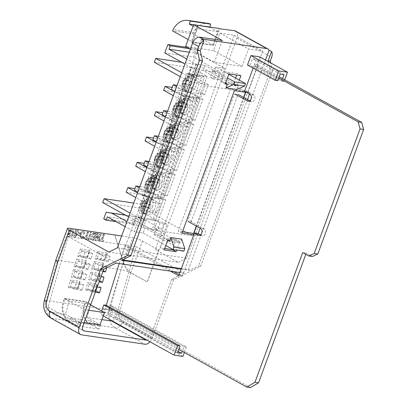 <?xml version="1.0" encoding="UTF-8"?>
<svg xmlns="http://www.w3.org/2000/svg" width="408" height="408" viewBox="0 0 408 408"><rect width="100%" height="100%" fill="white"/><g stroke="black" fill="none" stroke-linecap="round" stroke-linejoin="round"><path stroke-width="0.31" stroke-dasharray="2.04 1.53" d="M64.76 298.829L84.181 309.575L79.254 322.963L70.105 317.903L69.003 320.892A14.943 11.149 98.4 0 1 63.597 302.945L64.76 298.829L85.093 301.844L83.926 305.959A14.943 11.149 -81.6 0 0 89.337 323.906L69.003 320.892M89.337 323.906L90.433 320.918L70.105 317.903M90.433 320.918L99.583 325.977L79.254 322.963M99.583 325.977L99.986 324.875M88.674 310.238L84.181 309.575M90.632 304.914L85.093 301.844M193.101 26.153L197.6 28.642L192.673 42.029L188.175 39.54M208.141 23.414A19.569 14.596 -81.6 0 0 193.463 32.518L173.135 29.504M193.463 32.518L192.862 33.9L172.533 30.886M192.862 33.9L213.007 45.043L192.673 42.029M213.007 45.043L217.933 31.656L197.6 28.642M217.933 31.656L210.202 27.377M197.559 25.276L193.637 24.694M178.867 349.493L105.193 308.728L105.453 307.877L104.152 312.028L107.967 312.594L110.216 305.862L183.937 346.647L182.213 351.344M177.684 352.711L104.152 312.028M178.158 351.431L107.967 312.594M103.275 315.94L100.74 314.537L101.725 311.049M182.917 356.419L109.589 315.848L100.74 314.537M184.35 352.527L186.38 347.009L112.659 306.224L109.589 315.848M111.165 310.279L108.727 309.917M112.659 306.224L110.216 305.862M104.912 309.351L102.316 308.968M106.258 305.276L105.453 307.877L106.406 305.296M277.777 80.682L250.079 65.357L252.521 58.727L256.331 59.293L253.893 65.923L256.336 66.285L259.799 56.875M253.123 68.09L254.439 64.515L278.771 77.974M200.379 234.875L201.649 235.574A3.631 2.708 -81.6 0 0 202.348 235.814A3.631 2.708 -81.6 0 0 205.464 233.106A3.631 2.708 -81.6 0 0 204.117 228.873L191.801 222.059L188.21 221.529A0.908 0.678 98.4 0 1 187.91 220.351L234.161 94.646A0.908 0.678 98.4 0 1 235.079 94.146L238.665 94.676A0.908 0.678 98.4 0 0 238.491 94.62L234.906 94.085M119.182 263.537L124.654 245.871L170.289 271.116M186.38 347.009L183.937 346.647M250.369 387.6L108.778 309.264L105.193 308.728M108.778 309.264L128.239 246.401L124.654 245.871M179.153 274.569L182.299 276.308L178.709 275.777M128.239 246.401L173.874 271.651M182.299 276.308L198.023 233.57M191.801 222.059A0.908 0.678 98.4 0 1 191.5 220.881L237.752 95.181A0.908 0.678 98.4 0 1 238.491 94.62M249.711 100.786L250.981 101.49A3.631 2.708 -81.6 0 0 251.68 101.73A3.631 2.708 -81.6 0 0 254.796 99.022A3.631 2.708 -81.6 0 0 253.45 94.789L248.161 91.861L244.571 91.331M248.161 91.861L258.029 65.045L254.439 64.515M258.029 65.045L279.215 76.765M312.38 256.499L306.275 253.118L302.69 252.588M306.275 253.118L305.832 254.327M280.214 74.052L252.521 58.727M284.029 74.618L256.331 59.293M282.555 78.617L281.586 81.243L253.893 65.923M281.586 81.243L284.029 81.605L256.336 66.285M284.029 81.605L284.692 79.8M247.488 64.974L250.079 65.357M106.656 267.77L106.967 266.689L99.195 265.537L97.711 270.764L102.913 271.539M97.206 287.043L93.259 286.457L91.774 291.689L95.309 292.21M81.855 262.966L80.371 268.194L88.143 269.346L89.627 264.119L81.855 262.966L77.999 260.834L76.745 259.065L75.332 262.905L57.63 260.279L69.406 228.276M75.919 283.886L74.434 289.119L82.207 290.272L83.691 285.039L75.919 283.886L71.788 281.602L70.492 279.954L68.314 287.625L70.39 286.885L71.874 281.653M112.567 321.081L116.005 317.195L136.032 246.616L68.146 236.548L48.124 307.127L49.21 311.702L65.438 314.236L69.176 301.048L90.704 304.24L86.96 317.429L101.913 319.642M109.936 256.229L102.163 255.076L100.679 260.304L108.452 261.457L109.936 256.229L106.814 254.5L104.963 259.529L104.458 259.621L104.519 260.355L107.233 252.98L106.61 253.776L106.814 254.5L99.042 253.348L102.163 255.076M78.887 273.426L77.403 278.654L85.175 279.806L86.659 274.579L78.887 273.426L74.756 271.142L82.615 272.34L81.131 277.578A1.27 0.949 98.4 0 1 81.218 277.619L73.445 276.466A1.27 0.949 -81.6 0 0 73.358 276.425L80.983 277.537L80.626 277.766L80.733 278.562L82.911 270.892L82.35 271.702L82.533 272.294M84.823 252.501L83.339 257.734L91.112 258.886L92.596 253.654L84.823 252.501L81.702 250.777L80.442 249.007L77.729 256.382L87.179 257.785L87.409 256.877L79.575 255.714L87.409 256.877M101.011 276.706L96.227 275.997L94.743 281.229L99.108 281.877M169.937 240.159L179.846 241.628L176.725 250.104M239.282 80.09L237.196 85.757L227.292 84.283M201.506 39.443L120.508 259.585L122.543 259.891M181.346 268.612L188.394 269.652L265.516 60.042M246.585 92.443L249.936 92.942L249.523 94.069M247.498 99.567L200.19 228.154M198.166 233.651L197.518 235.406L193.769 234.85M150.022 341.802A7.262 4.656 119 0 0 152.159 338.242L173.742 279.577L200.654 266.225L272.473 71.033L270.387 70.722L268.321 61.593M272.473 71.033L270.632 62.868M200.654 266.225L198.569 265.919L270.387 70.722M179.846 241.628L176.19 239.603L172.625 249.293M167.887 239.853L164.23 237.833L176.19 239.603M164.189 249.91L160.533 247.886L164.23 237.833M164.704 248.508L160.533 247.886M181.973 233.101L178.316 231.076L230.734 88.612L246.284 90.918L245.764 92.32M234.391 90.637L230.734 88.612M197.518 235.406L194.234 233.585M182.493 231.698L178.316 231.076M249.936 92.942L246.284 90.918M243.846 97.543L196.534 226.129M228.939 73.924L225.282 71.9L237.242 73.675L236.722 75.077M240.899 75.699L237.242 73.675M225.236 83.982L221.58 81.957L225.282 71.9M237.196 85.757L233.539 83.732L221.58 81.957M235.625 78.066L233.539 83.732M197.498 25.24L191.332 42.004L212.859 45.196L218.933 28.672M235.62 31.09A7.262 4.656 -61 0 1 236.885 38.153L158.875 250.175L155.29 249.64L178.255 262.349L108.9 252.062M190.419 49.098L214.287 62.302L242.107 66.427L213.455 50.577L219.871 33.135L234.166 35.256L155.29 249.64M213.455 50.577L185.635 46.451M88.658 232.019L87.715 231.882L85.603 237.619L84.155 237.405L83.732 238.553L87.572 239.124L87.995 237.976L86.547 237.762L88.658 232.019L87.715 231.882M83.258 232.427L83.875 234.014L84.981 233.708L84.308 231.474L83.717 231.29C82.187 231.27 81.019 232.305 80.213 234.386L80.606 238.083L81.187 238.267L82.911 237.731L83.88 236.528L83.033 236.12L81.539 237.109L80.978 236.869L81.539 237.109C80.713 236.788 80.57 235.962 81.121 234.626C81.554 233.238 82.268 232.504 83.258 232.427M80.417 232.754L78.591 232.484L78.168 233.631L79.993 233.901L80.417 232.754L78.591 232.484M76.265 231.581L78.091 231.851L78.581 230.525L75.368 230.051L75.852 235.222L74.939 236.038L74.537 235.855L74.939 236.038L74.715 234.886L73.721 234.875C73.333 236.222 73.603 236.997 74.537 237.191C75.444 237.303 76.179 236.752 76.735 235.538L76.893 233.743L76.021 231.443L78.091 231.851M77.846 231.713L78.336 230.393L75.123 229.913L75.613 235.084L74.695 235.906L74.47 234.753L73.476 234.743C73.088 236.089 73.358 236.859 74.292 237.053L73.853 236.915L74.292 237.053C75.2 237.165 75.934 236.62 76.49 235.406L76.735 235.538M70.701 229.357L68.167 236.247L70.951 236.518C72.175 236.008 73.042 234.947 73.557 233.34L73.945 231.856L73.868 230.561L73.379 229.908L70.462 229.225L67.927 236.11L70.706 236.385C71.93 235.87 72.797 234.814 73.312 233.208L73.7 231.719L73.379 229.908L70.462 229.225M91.683 232.468L90.739 232.331L88.204 239.216L90.265 239.522C91.31 239.863 92.177 239.323 92.876 237.895C93.238 236.798 93.06 236.105 92.341 235.819L95.084 232.973L93.978 232.81L92.708 234.269L90.821 235.416L91.683 232.468L90.494 232.193L87.96 239.083L90.02 239.389C91.066 239.726 91.938 239.185 92.631 237.762C92.993 236.66 92.815 235.967 92.096 235.686L94.84 232.841L93.738 232.672L92.463 234.136L90.367 235.248L91.438 232.336M92.514 235.901L92.096 235.686L92.514 235.901M96.533 233.187L95.589 233.05L93.055 239.935L93.998 240.077L96.533 233.187L95.589 233.05M98.486 233.478L97.543 233.335L95.008 240.225L95.997 240.373L99.634 236.14L97.971 240.664L98.914 240.807L101.449 233.917L100.429 233.764L96.849 237.935L98.486 233.478L97.543 233.335M104.535 234.376L103.591 234.233L101.48 239.975L100.031 239.761L99.608 240.909L103.448 241.475L103.872 240.327L102.423 240.113L104.535 234.376L103.591 234.233M114.847 235.013L123.583 262.686C125.251 267.209 127.612 270.54 130.662 272.687L147.237 281.862L158.875 250.175M123.583 262.686L121.013 269.678L102.117 266.873L101.439 269.688A1.27 0.949 98.4 0 1 101.526 269.729L93.753 268.576A1.27 0.949 -81.6 0 0 93.667 268.535L101.439 269.688M99.195 265.537L95.339 263.405L94.36 266.072L92.672 265.475L84.777 264.302L84.793 264.649L85.777 261.987L85.568 261.263L86.19 260.462L76.745 259.065M55.723 260.386L57.63 260.279L46.257 300.375A7.262 0.831 15.8 0 0 44.365 300.405M90.704 304.24L85.802 301.532L64.28 298.34L62.995 302.858A14.943 11.149 -81.6 0 0 68.682 320.948L50.934 318.138M100.587 324.967L99.083 329.052L90.209 324.141A14.943 11.149 98.4 0 1 84.522 306.051L85.802 301.532M86.96 317.429L100.062 324.676M84.15 322.529L79.06 321.774L77.556 325.859L99.083 329.052M68.682 320.948L77.556 325.859M152.159 338.242L122.492 321.825C120.758 325.89 118.366 327.905 115.321 327.864L90.209 324.141M122.492 321.825A7.681 5.732 98.4 0 1 119.513 312.497A7.262 0.831 15.8 0 0 109.635 309.774L121.013 269.678C124.139 270.239 127.357 271.238 130.662 272.687M181.172 269.091L189.644 270.346L198.569 265.919M173.742 279.577L171.656 279.271L183.988 273.151L179.903 272.544M146.916 340.083A4.539 2.912 119 0 0 150.649 336.36L171.656 279.271M130.723 272.875L142.443 241.031A7.262 1.3 20.2 0 0 132.784 237.624L123.522 262.803C125.236 267.424 127.638 270.779 130.723 272.875L147.237 281.862M142.443 241.031L159.013 250.201L147.298 282.045M123.522 262.803L114.745 234.998M121.661 235.977L132.784 237.624M97.711 270.764L93.753 268.576M103.229 270.672L101.526 269.729M106.967 266.689L103.117 264.557L102.133 267.225M94.743 281.229L90.785 279.036A1.27 0.949 -81.6 0 0 90.698 278.995L98.323 280.107L97.966 280.342L98.073 281.137L100.246 273.462L99.69 274.273L99.955 274.916L98.471 280.148A1.27 0.949 98.4 0 1 98.558 280.189L90.785 279.036M99.532 280.73L98.558 280.189M103.999 277.149L99.955 274.916M96.227 275.997L92.096 273.712L99.873 274.865M91.774 291.689L87.817 289.502A1.27 0.949 -81.6 0 0 87.73 289.456L89.214 284.223L87.832 282.525L85.654 290.195L87.557 289.415L95.503 290.613A1.27 0.949 98.4 0 1 95.589 290.654L87.817 289.502M101.031 287.609L96.987 285.376L95.503 290.613M93.259 286.457L89.214 284.223M89.128 284.172L96.987 285.376M83.339 257.734L79.851 255.806L77.729 256.382M91.112 258.886L87.623 256.958L89.474 251.93L92.596 253.654M80.371 268.194L76.413 266.006A1.27 0.949 -81.6 0 0 76.327 265.965L77.025 263.502M88.143 269.346L84.186 267.158L76.413 266.006M89.627 264.119L85.777 261.987L77.999 260.834L77.02 263.497L75.332 262.905L74.251 266.705L76.153 265.919L84.099 267.118A1.27 0.949 98.4 0 1 84.186 267.158M77.403 278.654L73.445 276.466M85.175 279.806L81.218 277.619M86.659 274.579L82.615 272.34M74.434 289.119L70.477 286.926A1.27 0.949 -81.6 0 0 70.39 286.885L78.163 288.038A1.27 0.949 98.4 0 1 78.249 288.079L70.477 286.926M82.207 290.272L78.249 288.079M83.691 285.039L79.647 282.805L78.163 288.038M71.788 281.602L79.647 282.805M100.679 260.304L96.915 258.289L104.749 259.447M108.452 261.457L104.963 259.529L97.191 258.376L95.069 258.952L104.519 260.355M79.06 321.774L65.438 314.236M69.176 301.048L64.28 298.34M198.125 25.587L191.959 42.35L191.332 42.004M191.959 42.35L212.859 45.196M213.481 45.538L219.647 28.779M69.294 235.105L70.982 230.51L72.364 230.785L72.343 233.131L70.64 235.232L69.294 235.105L69.538 235.238L71.227 230.648L72.609 230.923L72.588 233.264L70.885 235.365L69.538 235.238M76.49 235.406L76.648 233.606L76.893 233.743M76.648 233.606L76.021 231.443M78.346 232.346L77.923 233.493L79.993 233.901M79.749 233.769L80.172 232.616M83.63 233.876L84.737 233.575L84.063 231.341L83.472 231.152C81.942 231.137 80.774 232.167 79.973 234.248L80.361 237.946L80.942 238.134L82.666 237.594L83.635 236.39L82.788 235.987L81.299 236.977C80.468 236.655 80.325 235.824 80.881 234.488C81.314 233.101 82.023 232.371 83.013 232.295L83.875 234.014M87.47 231.744L85.359 237.487L83.91 237.272L83.487 238.42L87.327 238.986L87.751 237.839L86.547 237.762M86.302 237.624L88.414 231.887M89.944 236.395L91.576 236.711L91.708 237.563L90.887 238.282L89.327 238.073L89.944 236.395L91.815 236.844L91.953 237.696L91.132 238.415L89.571 238.206L90.188 236.533M95.344 232.912L92.81 239.802L93.998 240.077M93.758 239.94L96.288 233.055M97.298 233.203L94.763 240.088L95.752 240.236L99.389 236.002L97.726 240.531L98.67 240.669L101.204 233.784L100.189 233.631L96.604 237.798L96.849 237.935M96.604 237.798L98.241 233.34M103.346 234.1L101.235 239.838L99.787 239.624L99.363 240.771L103.204 241.342L103.627 240.195L102.423 240.113M102.178 239.981L104.29 234.238M87.179 257.785L89.893 250.41L89.27 251.206L89.474 251.93L81.702 250.777L79.851 255.806M107.233 252.98L97.782 251.578L99.042 253.348L97.191 258.376M94.365 266.072L93.667 268.535L91.591 269.275L101.041 270.672L100.934 269.877L101.291 269.647M101.041 270.672L103.53 263.038L102.908 263.833L103.117 264.557L95.339 263.405L94.085 261.635L91.591 269.275M74.251 266.705L83.701 268.102L83.599 267.306L83.951 267.077M74.843 271.187L73.358 276.425L71.283 277.165L80.733 278.562M82.911 270.892L73.46 269.494L74.756 271.142M92.183 273.763L90.698 278.995L88.623 279.735L98.073 281.137M100.246 273.462L90.8 272.065L92.096 273.712M96.905 285.33L96.722 284.733L97.277 283.927L87.832 282.525M85.654 290.195L95.105 291.598L94.998 290.802L95.355 290.572M79.565 282.754L79.382 282.163L79.942 281.352L70.492 279.954M68.314 287.625L77.765 289.027L77.658 288.232L78.015 287.997M178.255 262.349L186.645 258.152L262.818 51.107L234.166 35.256M186.645 258.152L117.285 247.865M68.146 236.548L116.107 263.084M136.032 246.616L183.988 273.151M219.871 33.135L248.523 48.986L262.818 51.107M242.107 66.427L248.523 48.986M222.299 40.525L214.287 62.302M188.394 269.652L189.644 270.346M120.508 259.585L121.757 260.279M187.405 47.43L196.564 48.787L198.946 50.108L197.712 53.458L224.573 68.32L215.602 66.989L228.801 74.292M197.712 53.458L189.271 52.204M225.573 83.064L202.99 70.421L204.841 65.392L195.871 64.066L186.767 59.022M204.841 65.392L227.47 77.913M224.573 68.32L220.259 80.05L213.083 78.989L215.546 72.282L213.756 72.017L215.602 66.989M103.729 218.841L132.427 223.1L134.808 224.415L136.042 221.065L162.904 235.926L167.224 224.191L160.048 223.13L157.58 229.832L155.79 229.566L153.938 234.595L183.886 251.165M162.904 235.926L153.938 234.595M138.521 219.938L135.476 218.249L142.652 219.315L145.697 220.998L138.521 219.938L134.206 231.668L125.098 226.629M181.626 62.235L196.381 64.423L143.351 208.565L192.698 235.865L152.041 229.837L205.071 85.695L245.733 91.724L245.524 92.284M128.673 216.908L152.041 229.837M143.351 208.565L102.689 202.531M160.048 223.13L157.004 221.442L164.179 222.508L167.224 224.191M189.644 81.799L208.299 84.563L204.597 94.62L185.941 91.856L189.644 81.799L180.29 76.622M185.941 91.856L176.588 86.68M184.156 96.716L202.807 99.481L195.101 120.431L176.445 117.667L184.156 96.716L174.803 91.54M176.445 117.667L167.091 112.491M174.904 121.854L193.56 124.624L185.849 145.574L167.193 142.805L174.904 121.854L165.551 116.683M167.193 142.805L157.845 137.634M165.653 146.997L184.309 149.761L176.603 170.712L157.947 167.948L165.653 146.997L156.3 141.821M157.947 167.948L148.594 162.772M156.402 172.135L175.058 174.904L167.351 195.855L148.696 193.086L156.402 172.135L147.053 166.964M148.696 193.086L139.342 187.915M147.155 197.278L165.811 200.042L158.1 220.993L139.444 218.229L147.155 197.278L137.802 192.102M139.444 218.229L130.091 213.053M181.708 72.767L205.071 85.695M165.811 200.042L153.015 192.964L134.359 190.199M139.827 186.594L154.555 188.776L153.015 192.964M167.351 195.855L154.555 188.776M175.058 174.904L162.267 167.826L143.611 165.056M149.078 161.451L163.807 163.634L162.267 167.826M176.603 170.712L163.807 163.634M184.309 149.761L171.513 142.683L152.857 139.919M158.329 136.308L173.058 138.496L171.513 142.683M185.849 145.574L173.058 138.496M193.56 124.624L180.764 117.545L162.109 114.776M167.581 111.17L182.305 113.353L180.764 117.545M195.101 120.431L182.305 113.353M202.807 99.481L190.016 92.402L171.36 89.638M213.083 78.989L210.033 77.301L217.209 78.367L220.259 80.05M198.732 76.862L191.556 75.796L188.511 74.108L195.687 75.174L198.732 76.862L201.2 70.156L213.756 72.017L238.129 85.665L236.732 89.469M196.381 64.423L245.733 91.724M243.632 97.425L196.325 226.012M193.627 233.345L192.698 235.865M126.154 192.224L144.809 194.993L141.418 204.209L133.763 203.077M135.721 166.229L154.377 168.994L146.518 190.347L134.936 188.629M145.029 140.923L163.684 143.692L155.831 165.046L144.248 163.328M154.341 115.622L172.997 118.386L165.138 139.74L153.556 138.021M163.649 90.316L182.305 93.085L174.451 114.439L162.869 112.72M154.306 62.245L191.617 67.779L183.758 89.133L172.176 87.414M158.1 220.993L138.261 210.018L141.653 200.802L135.793 197.559M141.653 200.802L160.308 203.566L156.917 212.787L138.261 210.018M156.917 212.787L141.418 204.209M204.597 94.62L191.801 87.541L190.016 92.402M208.299 84.563L188.46 73.588L207.116 76.357L191.617 67.779M207.116 76.357L199.257 97.706L180.601 94.942L188.46 73.588M180.601 94.942L174.741 91.698M179.148 98.894L197.804 101.658L189.95 123.012L171.294 120.248L179.148 98.894L173.288 95.651M171.294 120.248L165.434 117.004M169.84 124.195L188.496 126.965L180.637 148.318L161.981 145.549L169.84 124.195L163.98 120.952M161.981 145.549L156.121 142.305M160.528 149.501L179.183 152.266L171.329 173.619L152.674 170.855L160.528 149.501L154.668 146.258M152.674 170.855L146.814 167.611M151.22 174.803L169.876 177.572L162.017 198.925L143.361 196.156L151.22 174.803L145.36 171.559M143.361 196.156L137.501 192.913M191.801 87.541L177.077 85.359M162.017 198.925L146.518 190.347M169.876 177.572L154.377 168.994M171.329 173.619L155.831 165.046M179.183 152.266L163.684 143.692M180.637 148.318L165.138 139.74M188.496 126.965L172.997 118.386M189.95 123.012L174.451 114.439M197.804 101.658L182.305 93.085M199.257 97.706L183.758 89.133M160.308 203.566L144.809 194.993M135.476 218.249L133.008 224.956L126.949 221.6M133.008 224.956L140.184 226.022L142.652 219.315M140.184 226.022L143.234 227.705L145.697 220.998M167.698 240.368L145.024 227.97L143.177 232.999L134.206 231.668M181.662 239.144L180.265 242.949L155.79 229.566L143.234 227.705M157.58 229.832L154.535 228.149L157.004 221.442M154.535 228.149L161.711 229.209L164.179 222.508M132.427 223.1L134.849 216.515L140.388 217.413L161.711 229.209M140.388 217.413L125.628 215.225M125.434 215.118L134.849 216.515M136.042 221.065L107.345 216.806M143.177 232.999L165.801 245.519M169.499 241.352L180.265 242.949M134.808 224.415L116.071 221.636M195.871 64.066L191.556 75.796M188.511 74.108L190.975 67.407L184.916 64.051M190.975 67.407L198.15 68.473L195.687 75.174M198.15 68.473L201.2 70.156M196.564 48.787L193.479 57.166L219.677 71.66L217.209 78.367M215.546 72.282L212.502 70.599L210.033 77.301M212.502 70.599L219.677 71.66M164.776 52.913L193.479 57.166M227.368 84.068L238.129 85.665M198.946 50.108L189.786 48.746M189.475 106.35A8.17 5.238 -61 0 1 182.31 113.118A8.17 5.238 -61 0 1 180.418 112.838A8.17 5.238 -61 0 1 180.142 112.7A8.17 5.238 -61 0 1 178.332 110.338A8.17 5.238 -61 0 1 178.714 104.754A8.17 5.238 -61 0 1 185.089 98.129A8.17 5.238 -61 0 1 185.88 97.986A9.511 7.094 -81.6 0 0 180.912 102.153A9.445 1.693 20.2 0 0 179.398 102.332A8.063 6.018 -81.6 0 0 178.638 103.933A8.063 6.018 -81.6 0 0 178.158 105.687A9.445 1.693 -159.8 0 1 179.678 105.509A9.511 7.094 -81.6 0 0 180.418 112.838L182.534 107.09L180.02 106.718L181.259 103.362L183.768 103.734L185.88 97.986A8.17 5.238 -61 0 1 187.772 98.267A8.17 5.238 -61 0 1 188.052 98.404A8.17 5.238 -61 0 1 189.475 106.35M191.913 107.697A8.17 5.238 -61 0 1 182.58 114.051A8.17 5.238 -61 0 1 181.152 106.106A8.17 5.238 -61 0 1 190.49 99.756A8.17 5.238 -61 0 1 191.913 107.697M180.229 131.493A8.17 5.238 -61 0 1 173.058 138.261A8.17 5.238 -61 0 1 171.166 137.981A8.17 5.238 -61 0 1 170.891 137.843A8.17 5.238 -61 0 1 169.085 135.476A8.17 5.238 -61 0 1 169.463 129.897A8.17 5.238 -61 0 1 175.838 123.272A8.17 5.238 -61 0 1 176.633 123.129A9.511 7.094 -81.6 0 0 171.661 127.296A9.445 1.693 20.2 0 0 170.146 127.474A8.063 6.018 -81.6 0 0 169.386 129.076A8.063 6.018 -81.6 0 0 168.912 130.83A9.445 1.693 -159.8 0 1 170.427 130.652A9.511 7.094 -81.6 0 0 171.166 137.981L173.283 132.233L170.774 131.861L172.008 128.505L174.517 128.877L176.633 123.129A8.17 5.238 -61 0 1 178.526 123.41A8.17 5.238 -61 0 1 178.801 123.547A8.17 5.238 -61 0 1 180.229 131.493M182.667 132.84A8.17 5.238 -61 0 1 173.329 139.189A8.17 5.238 -61 0 1 171.901 131.243A8.17 5.238 -61 0 1 181.239 124.894A8.17 5.238 -61 0 1 182.667 132.84M170.977 156.631A8.17 5.238 -61 0 1 163.812 163.399A8.17 5.238 -61 0 1 161.92 163.118A8.17 5.238 -61 0 1 161.639 162.981A8.17 5.238 -61 0 1 159.834 160.619A8.17 5.238 -61 0 1 160.216 155.035A8.17 5.238 -61 0 1 166.586 148.41A8.17 5.238 -61 0 1 167.382 148.267A9.511 7.094 -81.6 0 0 162.41 152.434A9.445 1.693 20.2 0 0 160.895 152.612A8.063 6.018 -81.6 0 0 160.14 154.214A8.063 6.018 -81.6 0 0 159.661 155.968A9.445 1.693 -159.8 0 1 161.175 155.795A9.511 7.094 -81.6 0 0 161.92 163.118L164.031 157.371L161.522 156.998L162.756 153.643L165.271 154.015L167.382 148.267A8.17 5.238 -61 0 1 169.274 148.548A8.17 5.238 -61 0 1 169.549 148.685A8.17 5.238 -61 0 1 170.977 156.631M173.415 157.983A8.17 5.238 -61 0 1 164.077 164.332A8.17 5.238 -61 0 1 162.654 156.386A8.17 5.238 -61 0 1 171.987 150.037A8.17 5.238 -61 0 1 173.415 157.983M161.726 181.774A8.17 5.238 -61 0 1 154.561 188.542A8.17 5.238 -61 0 1 152.669 188.261A8.17 5.238 -61 0 1 152.393 188.124A8.17 5.238 -61 0 1 150.583 185.757A8.17 5.238 -61 0 1 150.965 180.178A8.17 5.238 -61 0 1 157.34 173.553A8.17 5.238 -61 0 1 158.131 173.41A9.511 7.094 -81.6 0 0 153.163 177.577A9.445 1.693 20.2 0 0 151.643 177.755A8.063 6.018 -81.6 0 0 150.889 179.357A8.063 6.018 -81.6 0 0 150.409 181.111A9.445 1.693 -159.8 0 1 151.924 180.933A9.511 7.094 -81.6 0 0 152.669 188.261L154.785 182.514L152.271 182.141L153.505 178.786L156.019 179.158L158.131 173.41A8.17 5.238 -61 0 1 160.023 173.691A8.17 5.238 -61 0 1 160.303 173.828A8.17 5.238 -61 0 1 161.726 181.774M164.164 183.121A8.17 5.238 -61 0 1 154.831 189.47A8.17 5.238 -61 0 1 153.403 181.524A8.17 5.238 -61 0 1 162.736 175.175A8.17 5.238 -61 0 1 164.164 183.121M152.48 206.912A8.17 5.238 -61 0 1 145.309 213.68A8.17 5.238 -61 0 1 143.417 213.399A8.17 5.238 -61 0 1 143.142 213.262A8.17 5.238 -61 0 1 141.331 210.9A8.17 5.238 -61 0 1 141.714 205.316A8.17 5.238 -61 0 1 148.089 198.691A8.17 5.238 -61 0 1 148.884 198.553A9.511 7.094 -81.6 0 0 143.912 202.715A9.445 1.693 20.2 0 0 142.397 202.893A8.063 6.018 -81.6 0 0 141.637 204.495A8.063 6.018 -81.6 0 0 141.158 206.254A9.445 1.693 -159.8 0 1 142.678 206.076A9.511 7.094 -81.6 0 0 143.417 213.399L145.534 207.657L143.024 207.284L144.259 203.924L146.768 204.296L148.884 198.553A8.17 5.238 -61 0 1 150.776 198.834A8.17 5.238 -61 0 1 151.052 198.966A8.17 5.238 -61 0 1 152.48 206.912M154.912 208.264A8.17 5.238 -61 0 1 145.579 214.613A8.17 5.238 -61 0 1 144.151 206.667A8.17 5.238 -61 0 1 153.49 200.318A8.17 5.238 -61 0 1 154.912 208.264M148.553 205.52A8.063 6.018 98.4 0 1 149.308 203.918A9.445 1.693 20.2 0 0 145.804 202.995A9.511 7.094 98.4 0 1 150.776 198.834L148.66 204.576L151.169 204.949L149.935 208.309L147.426 207.937L145.309 213.68A9.511 7.094 98.4 0 1 144.57 206.356A9.445 1.693 -159.8 0 1 148.073 207.279A8.063 6.018 98.4 0 1 148.553 205.52M157.799 180.382A8.063 6.018 98.4 0 1 158.559 178.781A9.445 1.693 20.2 0 0 155.055 177.857A9.511 7.094 98.4 0 1 160.023 173.691L157.911 179.438L160.421 179.811L159.186 183.166L156.672 182.794L154.561 188.542A9.511 7.094 98.4 0 1 153.816 181.213A9.445 1.693 -159.8 0 1 157.325 182.136A8.063 6.018 98.4 0 1 157.799 180.382M167.05 155.239A8.063 6.018 98.4 0 1 167.81 153.637A9.445 1.693 20.2 0 0 164.302 152.714A9.511 7.094 98.4 0 1 169.274 148.548L167.158 154.295L169.672 154.668L168.433 158.024L165.923 157.651L163.812 163.399A9.511 7.094 98.4 0 1 163.067 156.075A9.445 1.693 -159.8 0 1 166.571 156.993A8.063 6.018 98.4 0 1 167.05 155.239M176.302 130.101A8.063 6.018 98.4 0 1 177.057 128.5A9.445 1.693 20.2 0 0 173.553 127.577A9.511 7.094 98.4 0 1 178.526 123.41L176.409 129.157L178.918 129.53L177.684 132.886L175.175 132.513L173.058 138.261A9.511 7.094 98.4 0 1 172.319 130.932A9.445 1.693 -159.8 0 1 175.822 131.855A8.063 6.018 98.4 0 1 176.302 130.101M185.553 104.958A8.063 6.018 98.4 0 1 186.308 103.357A9.445 1.693 20.2 0 0 182.804 102.433A9.511 7.094 98.4 0 1 187.772 98.267L185.66 104.014L188.17 104.387L186.935 107.743L184.426 107.37L182.31 113.118A9.511 7.094 98.4 0 1 181.57 105.789A9.445 1.693 -159.8 0 1 185.074 106.712A8.063 6.018 98.4 0 1 185.553 104.958M138.011 217.031L182.718 95.518L197.666 97.731L152.959 219.244L138.011 217.031L140.449 218.377L185.156 96.864L200.104 99.083L155.397 220.595L140.449 218.377M182.718 95.518L185.156 96.864M197.666 97.731L200.104 99.083M152.959 219.244L155.397 220.595M142.678 206.076L145.534 207.657M141.158 206.254L143.024 207.284M142.397 202.893L144.259 203.924M143.912 202.715L146.768 204.296M145.804 202.995L148.66 204.576M149.308 203.918L151.169 204.949M148.073 207.279L149.935 208.309M144.57 206.356L147.426 207.937M151.924 180.933L154.785 182.514M150.409 181.111L152.271 182.141M151.643 177.755L153.505 178.786M153.163 177.577L156.019 179.158M155.055 177.857L157.911 179.438M158.559 178.781L160.421 179.811M157.325 182.136L159.186 183.166M153.816 181.213L156.672 182.794M161.175 155.795L164.031 157.371M159.661 155.968L161.522 156.998M160.895 152.612L162.756 153.643M162.41 152.434L165.271 154.015M164.302 152.714L167.158 154.295M167.81 153.637L169.672 154.668M166.571 156.993L168.433 158.024M163.067 156.075L165.923 157.651M170.427 130.652L173.283 132.233M168.912 130.83L170.774 131.861M170.146 127.474L172.008 128.505M171.661 127.296L174.517 128.877M173.553 127.577L176.409 129.157M177.057 128.5L178.918 129.53M175.822 131.855L177.684 132.886M172.319 130.932L175.175 132.513M179.678 105.509L182.534 107.09M178.158 105.687L180.02 106.718M179.398 102.332L181.259 103.362M180.912 102.153L183.768 103.734M182.804 102.433L185.66 104.014M186.308 103.357L188.17 104.387M185.074 106.712L186.935 107.743M181.57 105.789L184.426 107.37M193.601 84.323A8.17 5.243 -61 0 1 186.446 91.091A8.17 5.243 -61 0 1 184.554 90.816A8.17 5.243 -61 0 1 184.263 90.673A8.17 5.243 -61 0 1 182.458 88.312A8.17 5.243 -61 0 1 182.84 82.727A8.17 5.243 -61 0 1 189.21 76.102A8.17 5.243 -61 0 1 190.021 75.959A9.522 7.099 -81.6 0 0 185.14 79.963A9.409 1.683 20.2 0 0 183.62 80.141A8.078 6.028 -81.6 0 0 182.769 81.901A8.078 6.028 -81.6 0 0 182.325 83.462A9.486 1.698 -159.8 0 1 183.855 83.293A9.522 7.099 -81.6 0 0 184.554 90.816L186.736 84.884L184.227 84.512L185.462 81.156L187.971 81.529L190.021 75.959A8.17 5.243 -61 0 1 191.913 76.245A8.17 5.243 -61 0 1 192.178 76.378A8.17 5.243 -61 0 1 193.601 84.323M196.039 85.67A8.17 5.243 -61 0 1 186.701 92.024A8.17 5.243 -61 0 1 185.278 84.073A8.17 5.243 -61 0 1 194.611 77.724A8.17 5.243 -61 0 1 196.039 85.67M184.355 109.466A8.17 5.243 -61 0 1 177.2 116.234A8.17 5.243 -61 0 1 175.302 115.959A8.17 5.243 -61 0 1 175.017 115.816A8.17 5.243 -61 0 1 173.206 113.45A8.17 5.243 -61 0 1 173.589 107.87A8.17 5.243 -61 0 1 179.964 101.24A8.17 5.243 -61 0 1 180.769 101.097A9.522 7.099 -81.6 0 0 175.889 105.101A9.409 1.683 20.2 0 0 174.369 105.279A8.078 6.028 -81.6 0 0 173.517 107.044A8.078 6.028 -81.6 0 0 173.074 108.605A9.486 1.698 -159.8 0 1 174.604 108.431A9.522 7.099 -81.6 0 0 175.302 115.959L177.485 110.027L174.976 109.655L176.21 106.299L178.719 106.672L180.769 101.097A8.17 5.243 -61 0 1 182.662 101.383A8.17 5.243 -61 0 1 182.927 101.516A8.17 5.243 -61 0 1 184.355 109.466M186.793 110.813A8.17 5.243 -61 0 1 177.454 117.162A8.17 5.243 -61 0 1 176.026 109.217A8.17 5.243 -61 0 1 185.365 102.867A8.17 5.243 -61 0 1 186.793 110.813M175.103 134.604A8.17 5.243 -61 0 1 167.948 141.372A8.17 5.243 -61 0 1 166.056 141.097A8.17 5.243 -61 0 1 165.765 140.959A8.17 5.243 -61 0 1 163.955 138.593A8.17 5.243 -61 0 1 164.337 133.008A8.17 5.243 -61 0 1 170.712 126.383A8.17 5.243 -61 0 1 171.523 126.24A9.522 7.099 -81.6 0 0 166.637 130.244A9.409 1.683 20.2 0 0 165.123 130.422A8.078 6.028 -81.6 0 0 164.266 132.187A8.078 6.028 -81.6 0 0 163.827 133.748A9.486 1.698 -159.8 0 1 165.352 133.574A9.522 7.099 -81.6 0 0 166.056 141.097L168.234 135.17L165.725 134.798L166.959 131.437L169.473 131.809L171.523 126.24A8.17 5.243 -61 0 1 173.41 126.526A8.17 5.243 -61 0 1 173.675 126.659A8.17 5.243 -61 0 1 175.103 134.604M177.541 135.956A8.17 5.243 -61 0 1 168.203 142.305A8.17 5.243 -61 0 1 166.775 134.359A8.17 5.243 -61 0 1 176.113 128.005A8.17 5.243 -61 0 1 177.541 135.956M165.852 159.747A8.17 5.243 -61 0 1 158.697 166.515A8.17 5.243 -61 0 1 156.805 166.24A8.17 5.243 -61 0 1 156.514 166.097A8.17 5.243 -61 0 1 154.709 163.73A8.17 5.243 -61 0 1 155.086 158.151A8.17 5.243 -61 0 1 161.461 151.521A8.17 5.243 -61 0 1 162.272 151.378A9.522 7.099 -81.6 0 0 157.391 155.387A9.409 1.683 20.2 0 0 155.871 155.56A8.078 6.028 -81.6 0 0 155.014 157.325A8.078 6.028 -81.6 0 0 154.576 158.885A9.486 1.698 -159.8 0 1 156.106 158.717A9.522 7.099 -81.6 0 0 156.805 166.24L158.987 160.308L156.473 159.936L157.712 156.58L160.222 156.953L162.272 151.378A8.17 5.243 -61 0 1 164.159 151.669A8.17 5.243 -61 0 1 164.424 151.802A8.17 5.243 -61 0 1 165.852 159.747M168.29 161.094A8.17 5.243 -61 0 1 158.952 167.443A8.17 5.243 -61 0 1 157.524 159.497A8.17 5.243 -61 0 1 166.862 153.148A8.17 5.243 -61 0 1 168.29 161.094M156.606 184.885A8.17 5.243 -61 0 1 149.45 191.653A8.17 5.243 -61 0 1 147.553 191.383A8.17 5.243 -61 0 1 147.268 191.24A8.17 5.243 -61 0 1 145.457 188.873A8.17 5.243 -61 0 1 145.84 183.289A8.17 5.243 -61 0 1 152.209 176.664A8.17 5.243 -61 0 1 153.02 176.521A9.522 7.099 -81.6 0 0 148.14 180.525A9.409 1.683 20.2 0 0 146.62 180.703A8.078 6.028 -81.6 0 0 145.768 182.468A8.078 6.028 -81.6 0 0 145.325 184.028A9.486 1.698 -159.8 0 1 146.855 183.855A9.522 7.099 -81.6 0 0 147.553 191.383L149.736 185.451L147.227 185.079L148.461 181.718L150.97 182.09L153.02 176.521A8.17 5.243 -61 0 1 154.912 176.807A8.17 5.243 -61 0 1 155.178 176.939A8.17 5.243 -61 0 1 156.606 184.885M159.038 186.237A8.17 5.243 -61 0 1 149.7 192.586A8.17 5.243 -61 0 1 148.277 184.64A8.17 5.243 -61 0 1 157.615 178.286A8.17 5.243 -61 0 1 159.038 186.237M152.699 183.503A8.058 6.008 98.4 0 1 153.551 181.739A9.409 1.683 20.2 0 0 150.037 180.81A9.511 7.099 98.4 0 1 154.912 176.807L152.862 182.371L155.371 182.743L154.137 186.104L151.628 185.732L149.45 191.653A9.511 7.099 98.4 0 1 148.752 184.141A9.486 1.698 -159.8 0 1 152.255 185.064A8.058 6.008 98.4 0 1 152.699 183.503M161.945 158.36A8.058 6.008 98.4 0 1 162.802 156.596A9.409 1.683 20.2 0 0 159.283 155.667A9.511 7.099 98.4 0 1 164.159 151.669L162.114 157.233L164.623 157.605L163.389 160.961L160.88 160.589L158.697 166.515A9.511 7.099 98.4 0 1 157.998 158.998A9.486 1.698 -159.8 0 1 161.507 159.921A8.058 6.008 98.4 0 1 161.945 158.36M171.197 133.217A8.058 6.008 98.4 0 1 172.054 131.458A9.409 1.683 20.2 0 0 168.535 130.529A9.511 7.099 98.4 0 1 173.41 126.526L171.365 132.09L173.874 132.462L172.64 135.823L170.126 135.451L167.948 141.372A9.511 7.099 98.4 0 1 167.249 133.855A9.486 1.698 -159.8 0 1 170.758 134.778A8.058 6.008 98.4 0 1 171.197 133.217M180.448 108.079A8.058 6.008 98.4 0 1 181.3 106.315A9.409 1.683 20.2 0 0 177.786 105.386A9.511 7.099 98.4 0 1 182.662 101.383L180.611 106.952L183.126 107.324L181.886 110.68L179.377 110.308L177.2 116.234A9.511 7.099 98.4 0 1 176.501 108.717A9.486 1.698 -159.8 0 1 180.005 109.64A8.058 6.008 98.4 0 1 180.448 108.079M189.695 82.936A8.058 6.008 98.4 0 1 190.551 81.172A9.409 1.683 20.2 0 0 187.037 80.243A9.511 7.099 98.4 0 1 191.913 76.245L189.863 81.809L192.372 82.181L191.138 85.537L188.629 85.165L186.446 91.091A9.511 7.099 98.4 0 1 185.747 83.574A9.486 1.698 -159.8 0 1 189.256 84.497A8.058 6.008 98.4 0 1 189.695 82.936M142.122 194.983L186.828 73.471L202.047 75.73L157.335 197.243L142.122 194.983L144.559 196.335L189.266 74.822L204.484 77.076L159.773 198.589L144.559 196.335M186.828 73.471L189.266 74.822M202.047 75.73L204.484 77.076M157.335 197.243L159.773 198.589M146.855 183.855L149.736 185.451M145.325 184.028L147.227 185.079M146.62 180.703L148.461 181.718M148.14 180.525L150.97 182.09M150.037 180.81L152.862 182.371M153.551 181.739L155.371 182.743M152.255 185.064L154.137 186.104M148.752 184.141L151.628 185.732M156.106 158.717L158.987 160.308M154.576 158.885L156.473 159.936M155.871 155.56L157.712 156.58M157.391 155.387L160.222 156.953M159.283 155.667L162.114 157.233M162.802 156.596L164.623 157.605M161.507 159.921L163.389 160.961M157.998 158.998L160.88 160.589M165.352 133.574L168.234 135.17M163.827 133.748L165.725 134.798M165.123 130.422L166.959 131.437M166.637 130.244L169.473 131.809M168.535 130.529L171.365 132.09M172.054 131.458L173.874 132.462M170.758 134.778L172.64 135.823M167.249 133.855L170.126 135.451M174.604 108.431L177.485 110.027M173.074 108.605L174.976 109.655M174.369 105.279L176.21 106.299M175.889 105.101L178.719 106.672M177.786 105.386L180.611 106.952M181.3 106.315L183.126 107.324M180.005 109.64L181.886 110.68M176.501 108.717L179.377 110.308M183.855 83.293L186.736 84.884M182.325 83.462L184.227 84.512M183.62 80.141L185.462 81.156M185.14 79.963L187.971 81.529M187.037 80.243L189.863 81.809M190.551 81.172L192.372 82.181M189.256 84.497L191.138 85.537M185.747 83.574L188.629 85.165M83.926 305.959L63.597 302.945M201.649 235.574L199.502 235.258M204.117 228.873L200.527 228.342M191.5 220.881L187.91 220.351M237.752 95.181L234.161 94.646M250.981 101.49L248.834 101.174M253.45 94.789L249.859 94.253M97.782 251.578L95.069 258.952M89.893 250.41L80.442 249.007M103.53 263.038L94.085 261.635M83.701 268.102L86.19 260.462M84.522 306.051L109.635 309.774A14.943 11.149 -81.6 0 0 115.321 327.864L144.911 344.235M81.529 334.835L51.944 318.464A14.943 11.149 98.4 0 1 46.257 300.375L62.995 302.858M73.46 269.494L71.283 277.165M90.8 272.065L88.623 279.735M95.105 291.598L97.277 283.927M77.765 289.027L79.942 281.352M236.885 38.153L271.616 57.365M119.513 312.497L130.79 272.758M84.798 264.654L84.099 267.118M48.124 307.127L82.768 326.293M49.873 311.926L83.028 330.271M116.005 317.195L150.649 336.36M202.348 235.814L198.762 235.283M251.68 101.73L248.095 101.199M87.118 257.05L89.27 251.206M104.458 259.621L106.61 253.776M100.934 269.877L102.908 263.833M83.599 267.306L85.568 261.263M80.626 277.766L82.35 271.702M97.966 280.342L99.69 274.273M94.998 290.802L96.722 284.733M77.658 288.232L79.382 282.163M49.21 311.702L83.558 330.71M180.142 112.7L182.58 114.051M170.891 137.843L173.329 139.189M161.639 162.981L164.077 164.332M152.393 188.124L154.831 189.47M143.142 213.262L145.579 214.613M148.089 198.691A9.619 9.619 0 0 0 141.331 210.9M157.34 173.553A9.619 9.619 0 0 0 150.583 185.757M166.586 148.41A9.619 9.619 0 0 0 159.834 160.619M175.838 123.272A9.619 9.619 0 0 0 169.085 135.476M185.089 98.129A9.619 9.619 0 0 0 178.332 110.338M151.052 198.966L153.49 200.318M160.303 173.828L162.736 175.175M169.549 148.685L171.987 150.037M178.801 123.547L181.239 124.894M188.052 98.404L190.49 99.756M184.263 90.673L186.701 92.024M175.017 115.816L177.454 117.162M165.765 140.959L168.203 142.305M156.514 166.097L158.952 167.443M147.268 191.24L149.7 192.586M152.209 176.664A9.624 9.624 0 0 0 145.457 188.873M161.461 151.521A9.624 9.624 0 0 0 154.709 163.73M170.712 126.383A9.624 9.624 0 0 0 163.955 138.593M179.964 101.24A9.624 9.624 0 0 0 173.206 113.45M189.21 76.102A9.624 9.624 0 0 0 182.458 88.312M155.178 176.939L157.615 178.286M164.424 151.802L166.862 153.148M173.675 126.659L176.113 128.005M182.927 101.516L185.365 102.867M192.178 76.378L194.611 77.724"/><path stroke-width="0.61" d="M99.986 324.875L104.509 312.589L88.674 310.238M104.509 312.589L90.632 304.914M188.175 39.54L172.533 30.886L173.135 29.504A19.569 14.596 98.4 0 1 187.808 20.4A19.569 14.596 98.4 0 1 190.388 21.114L189.307 24.052L193.101 26.153M210.202 27.377L197.559 25.276M193.637 24.694L189.307 24.052M209.636 27.066L210.717 24.128L190.388 21.114M210.717 24.128A19.569 14.596 -81.6 0 0 208.141 23.414L187.808 20.4M182.213 351.344L181.499 353.277L177.684 352.711L180.127 346.086L106.406 305.296L103.811 304.914L101.725 311.049M181.499 353.277L178.158 351.431M180.127 346.086L177.531 345.698L174.068 355.108L103.275 315.94M177.531 345.698L103.811 304.914M174.068 355.108L182.917 356.419L184.35 352.527M284.692 79.8L287.492 72.201L278.644 70.885L275.181 80.294L277.777 80.682L278.771 77.974L358.127 121.88L360.045 128.928L314.231 253.46L308.795 255.964L302.69 252.588L254.98 382.26L246.779 387.07L178.867 349.493M235.079 94.146L247.396 100.96A3.631 2.708 -81.6 0 0 248.095 101.199A3.631 2.708 -81.6 0 0 251.211 98.486A3.631 2.708 -81.6 0 0 249.859 94.253L244.571 91.331L253.123 68.09M170.289 271.116L178.709 275.777L194.438 233.039L198.059 235.044A3.631 2.708 -81.6 0 0 198.762 235.283A3.631 2.708 -81.6 0 0 201.878 232.575A3.631 2.708 -81.6 0 0 200.527 228.342L188.21 221.529M106.258 305.276L119.182 263.537M305.832 254.327L258.57 382.791L250.369 387.6L246.779 387.07M258.57 382.791L254.98 382.26M173.874 271.651L179.153 274.569M200.379 234.875L198.023 233.57L194.438 233.039M238.665 94.676L249.711 100.786M279.215 76.765L361.718 122.415L358.127 121.88M361.718 122.415L363.635 129.458L360.045 128.928M363.635 129.458L317.817 253.99L314.231 253.46M317.817 253.99L312.38 256.499L308.795 255.964M278.771 77.974L280.214 74.052L284.029 74.618L282.555 78.617M287.492 72.201L259.799 56.875L250.951 55.565L247.488 64.974L275.181 80.294M278.644 70.885L250.951 55.565M102.913 271.539L105.483 271.917L106.656 267.77M95.309 292.21L99.547 292.842L101.031 287.609L97.206 287.043M101.913 319.642L112.567 321.081M99.108 281.877L102.515 282.382L103.999 277.149L101.011 276.706M176.725 250.104L176.144 251.685L164.189 249.91L167.887 239.853L169.937 240.159M227.292 84.283L225.236 83.982L228.939 73.924L240.899 75.699L239.282 80.09M200.262 50.74L202.501 60.654L199.527 60.211L197.288 50.296L200.262 50.74L203.924 40.785L201.506 39.443A7.262 4.656 -61 0 1 203.495 39.214L266.878 48.613A7.262 4.656 -61 0 1 267.923 48.965A7.262 4.656 -61 0 1 269.142 50.179L265.516 60.042M122.543 259.891L181.346 268.612M193.769 234.85L181.973 233.101L234.391 90.637L246.585 92.443M249.523 94.069L247.498 99.567M200.19 228.154L198.166 233.651M218.933 28.672L234.569 30.738A7.262 4.656 -61 0 1 235.62 31.09L267.923 48.965M219.025 28.433L193.647 24.669L222.299 40.525L199.844 37.194L203.495 39.214M270.632 62.868L270.234 61.118L268.148 60.807L271.565 51.52L269.142 50.179M270.234 61.118L271.616 57.365A7.262 4.656 119 0 0 271.565 51.52M268.321 61.593L268.148 60.807M172.625 249.293L172.492 249.66L164.704 248.508M176.144 251.685L172.492 249.66M194.234 233.585L182.493 231.698M245.764 92.32L243.846 97.543M196.534 226.129L193.866 233.381M236.722 75.077L235.625 78.066M193.647 24.669L185.635 46.451L190.419 49.098M203.924 40.785A7.262 4.656 119 0 0 198.665 46.548L192.591 43.187L117.285 247.865L108.9 252.062L69.498 230.265A7.262 1.3 -159.8 0 1 67.468 228.465A7.262 1.3 -159.8 0 1 69.406 228.276L121.661 235.977M69.498 230.265L57.844 261.931L55.718 260.396L67.468 228.465M100.062 324.676L84.15 322.529M150.022 341.802A7.262 4.656 119 0 1 144.911 344.235L81.529 334.835A7.262 4.656 119 0 1 80.483 334.489L50.893 318.113L49.098 315.343L49.547 311.008L79.213 327.425L100.796 268.76L127.709 255.408L199.527 60.211M197.288 50.296L198.665 46.548M202.501 60.654L130.682 255.852L127.709 255.408M130.682 255.852L121.757 260.279L181.172 269.091M179.903 272.544L116.107 263.084L103.77 269.204L100.796 268.76M103.77 269.204L82.768 326.293A4.539 2.912 119 0 0 83.558 330.71A4.539 2.912 119 0 0 84.216 330.929L146.12 340.109A4.539 2.912 119 0 0 146.916 340.083M79.213 327.425A7.262 4.656 119 0 0 80.483 334.489M192.591 43.187A7.262 4.656 -61 0 1 199.844 37.194M57.844 261.931L46.568 301.68A7.262 0.831 15.8 0 1 44.365 300.405C42.529 308.183 44.737 314.099 50.985 318.163L50.893 318.113M105.483 271.917L103.229 270.672M102.515 282.382L99.532 280.73M99.547 292.842L95.829 290.787M189.271 52.204L169.009 49.2L186.767 59.022M227.47 77.913L234.794 81.962L245.555 83.558L244.621 86.098L236.732 89.469L225.971 87.873L227.368 84.068L225.573 83.064M228.801 74.292L245.555 83.558M130.091 213.053L104.106 198.676L102.689 202.531L128.673 216.908M180.29 76.622L154.306 62.245L155.723 58.39L181.708 72.767M176.588 86.68L173.15 84.777L171.36 89.638L174.803 91.54M167.091 112.491L163.649 110.588L167.581 111.17M165.551 116.683L162.109 114.776L163.649 110.588M157.845 137.634L154.403 135.726L158.329 136.308M156.3 141.821L152.857 139.919L154.403 135.726M148.594 162.772L145.151 160.869L149.078 161.451M147.053 166.964L143.611 165.056L145.151 160.869M139.342 187.915L135.9 186.007L139.827 186.594M137.802 192.102L134.359 190.199L135.9 186.007M155.723 58.39L181.626 62.235M245.524 92.284L243.632 97.425M196.325 226.012L193.627 233.345M134.936 188.629L127.862 187.583L126.154 192.224L135.793 197.559M144.248 163.328L137.175 162.277L135.721 166.229L145.36 171.559M153.556 138.021L146.482 136.976L145.029 140.923L154.668 146.258M162.869 112.72L155.795 111.67L154.341 115.622L163.98 120.952M172.176 87.414L165.102 86.368L163.649 90.316L173.288 95.651M133.763 203.077L104.106 198.676M174.741 91.698L165.102 86.368M165.434 117.004L155.795 111.67M156.121 142.305L146.482 136.976M146.814 167.611L137.175 162.277M137.501 192.913L127.862 187.583M177.077 85.359L173.15 84.777M126.949 221.6L111.685 213.16L106.151 212.257L125.434 215.118M116.071 221.636L106.111 220.157L103.729 218.841L106.151 212.257M106.111 220.157L107.345 216.806L125.098 226.629M125.628 215.225L111.685 213.16M165.801 245.519L173.125 249.569L183.886 251.165L184.819 248.63L181.662 239.144L170.901 237.548L169.499 241.352L167.698 240.368M173.125 249.569L174.058 247.034L184.819 248.63M174.058 247.034L170.901 237.548M189.786 48.746L170.243 45.849L169.009 49.2M170.243 45.849L167.861 44.533L164.776 52.913L184.916 64.051M167.861 44.533L187.405 47.43M234.794 81.962L233.861 84.502L225.971 87.873M233.861 84.502L244.621 86.098M199.502 235.258L198.059 235.044M248.834 101.174L247.396 100.96M266.878 48.613L234.569 30.738M46.568 301.68A7.681 5.732 -81.6 0 0 49.547 311.008M83.028 330.271L84.216 330.929M111.777 321.106L146.12 340.109M44.365 300.405L55.718 260.396"/></g></svg>
